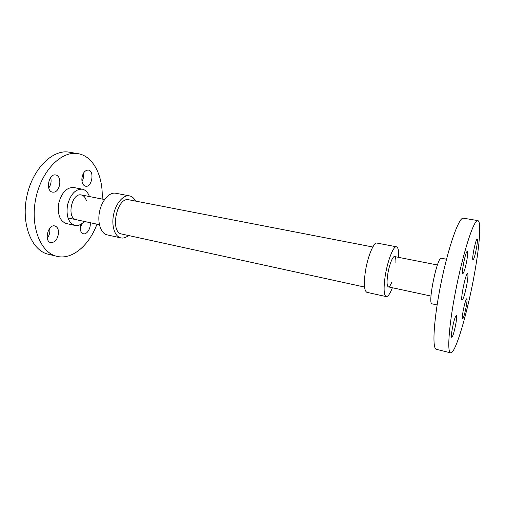 <?xml version="1.0" encoding="UTF-8"?>
<svg xmlns="http://www.w3.org/2000/svg" width="505" height="505" viewBox="0 0 505 505"><rect width="100%" height="100%" fill="white"/><g stroke="black" fill="none" stroke-linecap="round" stroke-linejoin="round"><path stroke-width="0.76" d="M473.324 259.538L473.015 259.759C471.468 260.056 475.792 238.423 477.124 239.225C478.506 238.991 475.022 257.588 473.324 259.538M466.86 260.245C465.339 268.237 463.994 272.713 462.814 273.678C461.008 273.962 465.743 250.524 467.308 251.446C467.889 251.957 467.744 254.892 466.86 260.245M455.863 315.991L456.35 315.562C458.054 315.455 453.244 338.091 451.735 337.271C450.239 337.58 453.888 318.743 455.863 315.991M463.041 311.509C464.499 303.947 465.749 299.686 466.778 298.733C468.242 298.6 463.868 319.514 462.586 318.781C462.138 318.415 462.29 315.985 463.041 311.509M466.999 283.684C465.143 293.367 463.521 298.827 462.125 300.065C460.074 300.406 465.825 272.485 467.573 273.609C468.217 274.183 468.021 277.542 466.999 283.684M474.776 272.069C468.122 310.562 455.485 354.346 450.593 352.812C446.729 352.591 449.204 321.919 456.791 285.18C464.341 248.428 474.182 219.271 477.818 220.597C481.398 221.064 479.706 244.401 474.776 272.069M450.593 352.812L436.345 349.321C431.901 348.942 433.751 318.396 441.275 281.979C448.756 245.563 459.121 216.765 463.35 218.173L477.818 220.597M437.109 304.951L431.99 303.827C427.369 304.281 437.311 256.003 441.376 258.244L446.527 259.235M398.622 257.361C398.868 250.884 398.155 247.362 396.494 246.793L377.102 243.094C373.624 241.813 367.129 257.878 365.128 273.325C363.751 284.788 364.364 291.126 366.958 292.344L386.237 296.612C387.985 296.744 390.03 293.79 392.366 287.749M396.494 246.793C393.376 245.569 387.139 261.893 384.987 277.498C383.491 289.075 383.907 295.444 386.237 296.612M395.901 262.733C396.015 258.945 395.585 256.893 394.601 256.572C392.688 255.839 388.913 265.769 387.606 275.2C386.685 282.257 386.937 286.152 388.358 286.884C389.387 286.973 390.599 285.262 391.987 281.739M372.829 247.002L128.876 199.791C116.914 196.432 109.503 232.414 121.825 234.055L364.578 287.067M128.478 235.507C125.922 237.609 123.39 238.41 120.884 237.905C114.761 236.687 111.226 225.83 113.606 214.505C115.897 203.161 123.435 194.583 129.539 195.877C132.045 196.407 134.052 198.143 135.567 201.085M120.884 237.905L107.136 234.869C100.88 233.613 97.206 222.825 99.561 211.614C101.827 200.384 109.465 191.919 115.708 193.245L129.539 195.877M90.18 222.705C91.058 228.033 86.974 234.793 83.426 233.771C80.56 232.584 79.601 229.485 80.547 224.46M80.181 228.759L81.861 223.633M58.548 232.83C57.696 239.288 55.108 242.552 50.771 242.615C43.815 241.434 48.07 223.968 54.824 225.95C57.273 226.739 58.511 229.03 58.548 232.83M47.287 238.171C48.89 236.1 49.755 233.657 49.875 230.854L49.66 228.405M53.972 192.146L52.533 192.14C45.299 191.18 48.6 173.196 55.689 174.989C62.166 175.778 60.575 191.376 53.972 192.146M48.739 187.974C50.973 184.773 51.617 181.276 50.67 177.463M81.848 179.016C82.561 173.196 84.726 170.217 88.356 170.065C94.807 170.86 91.872 187.778 85.566 186.219C83.123 185.48 81.886 183.081 81.848 179.016M82.012 181.484C83.42 178.909 83.893 176.169 83.432 173.247M86.387 200.788C85.402 197.348 83.634 195.391 81.078 194.917C71.678 192.878 66.546 217.8 75.99 219.643M102.136 199.052L102.149 198.844C103.323 176.352 93.45 156.089 77.978 153.659L69.236 152.194C52.703 148.975 32.383 168.897 26.771 196.622C20.97 224.308 31.764 250.638 48.227 254.211L56.838 256.319C72.057 260.22 89.189 245.392 96.966 224.169M77.978 153.659C61.635 150.465 41.448 170.564 35.798 198.484C29.959 226.354 40.558 252.797 56.838 256.319M89.404 196.546C87.933 192.373 85.579 189.918 82.34 189.179L73.686 187.513C66.717 187.267 61.736 192.5 58.738 203.206C57.261 214.227 59.773 221.001 66.269 223.526L74.879 225.419C78.142 226.019 81.28 224.693 84.278 221.436M82.34 189.179C75.453 188.958 70.504 194.236 67.506 205.011C66.004 216.096 68.459 222.901 74.879 225.419M437.406 264.986L394.601 256.572M431.005 296.063L388.358 286.884M67.948 217.92L99.403 224.693M81.349 194.962L104.579 199.532"/></g></svg>
